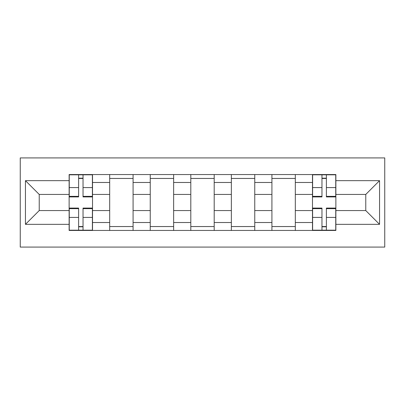<?xml version="1.0" encoding="UTF-8"?>
<svg xmlns="http://www.w3.org/2000/svg" width="405" height="405" viewBox="0 0 405 405"><rect width="100%" height="100%" fill="white"/><g stroke="black" fill="none" stroke-linecap="round" stroke-linejoin="round"><path stroke-width="0.61" d="M20.25 247.085L384.75 247.085L384.75 157.915L20.25 157.915L20.25 247.085M109.684 230.45L109.684 182.483L92.527 182.483L92.527 230.45M92.527 182.483L92.527 174.55M109.684 182.483L109.684 174.55M133.083 174.55L133.083 230.45M150.245 230.45L150.245 174.55M173.644 174.55L173.644 230.45M190.801 230.45L190.801 174.55M214.199 174.55L214.199 230.45M231.356 230.45L231.356 174.55M254.755 174.55L254.755 230.45M271.917 230.45L271.917 174.55M295.316 174.55L295.316 230.45M312.473 230.45L312.473 174.55M312.473 210.559L295.316 210.559M271.917 210.559L254.755 210.559M231.356 210.559L214.199 210.559M190.801 210.559L173.644 210.559M150.245 210.559L133.083 210.559M109.684 210.559L92.527 210.559M312.473 194.44L295.316 194.44M271.917 194.44L254.755 194.44M231.356 194.44L214.199 194.44M190.801 194.44L173.644 194.44M150.245 194.44L133.083 194.44M109.684 194.44L92.527 194.44M39.229 210.559L69.128 210.559L69.128 194.44L39.229 194.44L39.229 210.559L25.449 224.34L25.449 180.66L69.128 180.66L69.128 194.44M335.872 194.44L335.872 210.559L365.771 210.559L365.771 194.44L335.872 194.44L335.872 174.55L69.128 174.55L69.128 180.66M335.872 180.66L379.551 180.66L379.551 224.34L335.872 224.34L335.872 210.559M69.128 210.559L69.128 230.45L335.872 230.45L335.872 224.34M69.128 224.34L25.449 224.34M83.035 226.547L78.616 226.547M78.616 178.453L83.035 178.453M133.083 226.547L109.684 226.547M109.684 178.453L133.083 178.453M173.644 226.547L150.245 226.547M150.245 178.453L173.644 178.453M214.199 226.547L190.801 226.547M190.801 178.453L214.199 178.453M254.755 226.547L231.356 226.547M231.356 178.453L254.755 178.453M295.316 226.547L271.917 226.547M271.917 178.453L295.316 178.453M326.384 226.547L321.965 226.547M321.965 178.453L326.384 178.453M25.449 180.66L39.229 194.44M365.771 210.559L379.551 224.34M365.771 194.44L379.551 180.66M83.035 196.911L83.035 174.813L92.396 174.813L92.396 196.911L83.035 196.911M78.616 178.19L83.035 178.19M78.616 174.813L69.255 174.813L69.255 196.911L78.616 196.911L78.616 174.813L83.035 174.813M78.616 208.089L78.616 230.187L69.255 230.187L69.255 208.089L78.616 208.089M83.035 226.81L78.616 226.81M83.035 230.187L92.396 230.187L92.396 208.089L83.035 208.089L83.035 230.187L78.616 230.187M326.384 196.911L326.384 174.813L335.745 174.813L335.745 196.911L326.384 196.911M321.965 178.19L326.384 178.19M321.965 174.813L312.604 174.813L312.604 196.911L321.965 196.911L321.965 174.813L326.384 174.813M321.965 208.089L321.965 230.187L312.604 230.187L312.604 208.089L321.965 208.089M326.384 226.81L321.965 226.81M326.384 230.187L335.745 230.187L335.745 208.089L326.384 208.089L326.384 230.187L321.965 230.187M271.917 182.483L254.755 182.483M231.356 182.483L214.199 182.483M190.801 182.483L173.644 182.483M150.245 182.483L133.083 182.483M312.473 182.483L295.316 182.483M271.917 222.517L254.755 222.517M231.356 222.517L214.199 222.517M190.801 222.517L173.644 222.517M150.245 222.517L133.083 222.517M109.684 222.517L92.527 222.517M312.473 222.517L295.316 222.517M83.035 196.359L92.396 196.359M83.035 187.581L92.396 187.581M69.255 196.359L78.616 196.359M69.255 187.581L78.616 187.581M78.616 208.641L69.255 208.641M78.616 217.419L69.255 217.419M92.396 208.641L83.035 208.641M92.396 217.419L83.035 217.419M326.384 196.359L335.745 196.359M326.384 187.581L335.745 187.581M312.604 196.359L321.965 196.359M312.604 187.581L321.965 187.581M321.965 208.641L312.604 208.641M321.965 217.419L312.604 217.419M335.745 208.641L326.384 208.641M335.745 217.419L326.384 217.419"/></g></svg>
